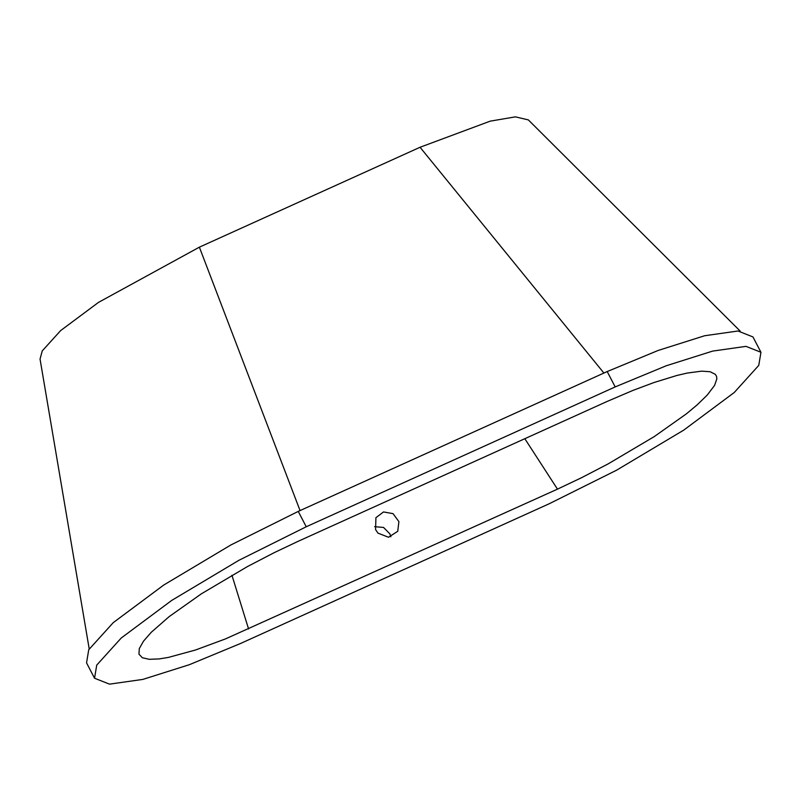 <?xml version="1.0" encoding="UTF-8"?>
<svg xmlns="http://www.w3.org/2000/svg" width="801" height="801" viewBox="0 0 801 801"><rect width="100%" height="100%" fill="white"/><g stroke="black" fill="none" stroke-linecap="round" stroke-linejoin="round"><path stroke-width="1.2" d="M94.538 678.227L109.517 684.144L142.838 679.408L189.266 664.73L240.3 643.593L549.246 503.739L616.55 470.217L683.744 430.117L734.227 392.52L758.757 365.406L760.95 352.28L752.96 336.931L737.971 331.003L704.66 335.739L658.222 350.427L607.198 371.554L298.242 511.408L230.948 544.93L163.754 585.03L113.261 622.627L88.731 649.741L86.548 662.868L94.538 678.227L96.731 665.1L121.261 637.986L171.754 600.39L238.938 560.289L306.242 526.768L615.188 386.913L666.222 365.777L712.65 351.098L745.971 346.362L760.95 352.28M740.214 331.123L528.35 119.9L515.393 116.856L490.202 121.151L420.054 147.264L199.379 247.169L98.513 302.377L60.646 330.583L42.243 350.908L40.05 359.078L89.211 648.92M390.858 536.81L389.887 533.917L383.549 527.438L374.608 526.678M377.962 533.126L375.579 529.581L375.919 517.676L383.519 511.949L393.041 513.641L398.898 521.621L397.747 531.283L388.495 537.261L377.962 533.126M606.918 401.541L633.01 390.387L654.037 382.508L676.905 375.469L687.198 373.066L701.666 371.153L710.137 371.734L715.313 374.317L716.545 376.37L716.835 378.913L714.572 385.411L707.183 395.133L697.09 404.936L686.357 413.867L654.157 436.655L608.089 463.919L581.366 477.807L557.476 489.141L225.471 638.908L195.544 649.991L168.29 657.441L159.149 658.923L149.206 659.313L142.328 657.731L138.943 654.137L139.314 648.57L143.479 641.19L151.309 632.239L169.131 616.64L201.331 593.851L247.399 566.587L274.132 552.7L298.022 541.366L606.918 401.541M298.242 511.408L306.242 526.768M607.198 371.554L615.188 386.913M420.054 147.264L603.904 373.046M524.815 438.698L557.476 489.141M231.93 575.228L248.58 628.965M300.055 510.587L199.379 247.169"/></g></svg>
